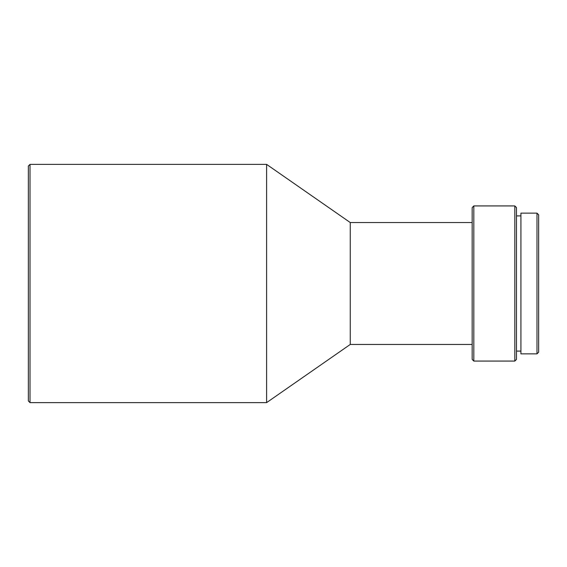 <?xml version="1.0" encoding="UTF-8"?>
<svg xmlns="http://www.w3.org/2000/svg" width="567" height="567" viewBox="0 0 567 567"><rect width="100%" height="100%" fill="white"/><g stroke="black" fill="none" stroke-linecap="round" stroke-linejoin="round"><path stroke-width="0.85" d="M536.984 353.865L538.65 352.206L538.65 214.794L536.984 213.135L520.917 213.135L520.917 353.865L536.984 353.865L536.984 213.135M514.822 205.927L514.822 361.073L516.487 359.407L516.487 207.593L514.822 205.927L473.821 205.927L473.821 361.073L472.162 359.407L472.162 207.593L473.821 205.927M472.162 344.445L350.264 344.445L350.264 222.555L266.603 164.373L30.016 164.373L30.016 402.627L28.35 400.961L28.35 166.039L30.016 164.373M350.264 344.445L266.603 402.627L266.603 164.373M520.917 215.907L516.487 215.907M472.162 222.555L350.264 222.555M266.603 402.627L30.016 402.627M514.822 361.073L473.821 361.073M520.917 351.093L516.487 351.093"/></g></svg>

